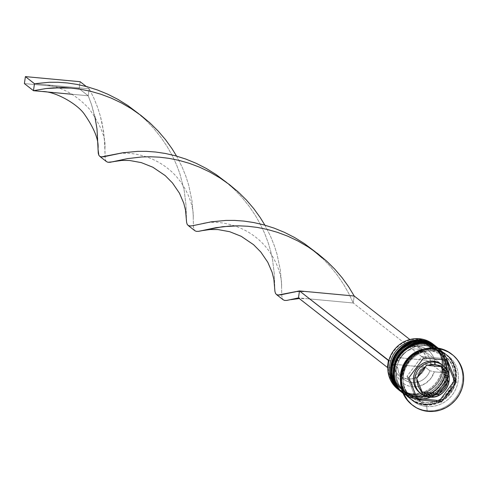 <?xml version="1.0" encoding="UTF-8"?>
<svg xmlns="http://www.w3.org/2000/svg" width="488" height="488" viewBox="0 0 488 488"><rect width="100%" height="100%" fill="white"/><g stroke="black" fill="none" stroke-linecap="round" stroke-linejoin="round"><path stroke-width="0.37" stroke-dasharray="2.44 1.83" d="M433.881 344.772A28.597 27.072 -52 0 1 440.53 377.126A28.597 27.072 -52 0 1 411.488 394.554L413.123 395.835L413.964 394.164A26.456 25.04 -52 0 1 392.315 365.994A26.456 25.04 -52 0 1 421.315 342.527A26.456 25.04 128 0 0 394.249 359.113A26.456 25.04 128 0 0 401.343 389.186A26.456 25.04 128 0 0 413.964 394.164L415.233 395.158A26.456 25.04 -52 0 1 402.618 390.18A26.456 25.04 -52 0 1 395.518 360.107A26.456 25.04 -52 0 1 422.584 343.522L427.457 344.473L431.996 346.389L436.034 349.182L439.413 352.745L442.006 356.954L443.708 361.632L444.464 366.61L444.233 371.691L443.031 376.687L440.896 381.396L437.925 385.642L434.216 389.259L429.922 392.114L425.207 394.097L420.247 395.121L415.233 395.158L410.365 394.206L405.827 392.291L401.789 389.503L398.409 385.935L395.817 381.726L394.109 377.047L393.358 372.07L393.59 366.988L394.792 361.992L396.921 357.283L399.898 353.037L403.606 349.42L407.901 346.565L412.616 344.583L417.575 343.558L422.584 343.522L421.315 342.527L422.584 343.522A26.456 25.04 -52 0 1 435.204 348.499A26.456 25.04 -52 0 1 442.305 378.572A26.456 25.04 -52 0 1 415.233 395.158A26.456 25.04 -52 0 1 393.59 366.988A26.456 25.04 -52 0 1 422.584 343.522L427.457 344.473L431.996 346.389L436.034 349.182L439.413 352.745L442.006 356.954L443.708 361.632L444.464 366.61L444.233 371.691L443.031 376.687L440.896 381.396L437.925 385.642L434.216 389.259L429.922 392.114L425.207 394.097L420.247 395.121L415.233 395.158L410.365 394.206L405.827 392.291L401.789 389.503L398.409 385.935L395.817 381.726L394.109 377.047L393.358 372.07L393.59 366.988L394.792 361.992L396.921 357.283L399.898 353.037L403.606 349.42L407.901 346.565L412.616 344.583L417.575 343.558L422.584 343.522A26.456 25.04 -52 0 1 444.233 371.691A26.456 25.04 -52 0 1 415.233 395.158L413.964 394.164A26.456 25.04 128 0 0 441.03 377.578A26.456 25.04 128 0 0 433.936 347.505A26.456 25.04 128 0 0 421.315 342.527L421.138 340.746L421.315 342.527A26.456 25.04 -52 0 1 442.964 370.703A26.456 25.04 -52 0 1 413.964 394.164A26.456 25.04 128 0 0 442.964 370.703A26.456 25.04 128 0 0 421.315 342.527L416.307 342.564L411.347 343.589L406.626 345.571L402.332 348.426L398.629 352.043L395.652 356.289L393.523 360.998L392.315 365.994L392.09 371.075L392.84 376.053L394.542 380.731L397.134 384.94L400.514 388.509L404.552 391.303L409.096 393.212L413.964 394.164L418.978 394.127L423.938 393.102L428.653 391.12L432.947 388.271L436.65 384.648L439.627 380.402L441.756 375.693L442.964 370.703L443.189 365.616L442.439 360.638L440.737 355.959L438.145 351.756L434.765 348.188L430.727 345.394L426.183 343.485L421.315 342.527A26.456 25.04 128 0 0 392.315 365.994A26.456 25.04 128 0 0 413.964 394.164L413.123 395.835A28.597 27.072 128 0 0 442.238 378.237A28.597 27.072 128 0 0 435.247 345.821A28.597 27.072 -52 0 1 442.238 378.237A28.597 27.072 -52 0 1 413.123 395.835L411.488 394.554L411.408 393.718A27.883 26.395 128 0 0 441.256 372.454A27.883 26.395 128 0 0 442.25 365.475A27.883 26.395 128 0 0 419.155 339.288L419.436 338.727L419.155 339.288L423.877 340.173L428.324 341.911L432.344 344.449L435.808 347.7L438.614 351.561L440.664 355.905L441.884 360.595L442.25 365.475L435.326 364.829L434.918 361.334L433.917 357.997L432.344 354.922L430.251 352.196L427.708 349.902L424.78 348.121L421.565 346.895L418.161 346.266L411.195 346.852L407.84 348.054L404.717 349.823L399.519 354.8L396.225 361.193L389.308 360.553L391.028 355.868L393.541 351.525L396.756 347.67L400.569 344.424L404.857 341.893L409.487 340.16L414.306 339.282L419.155 339.288A27.883 26.395 128 0 0 389.308 360.553A27.883 26.395 128 0 0 388.314 367.531L395.237 368.172L397.811 367.787L393.273 364.237A17.159 16.244 128 0 0 399.263 375.76A17.159 16.244 128 0 0 407.45 378.993L411.988 382.537A17.159 16.244 -52 0 1 403.802 379.31A17.159 16.244 -52 0 1 397.811 367.787A17.159 16.244 128 0 0 411.988 382.537L412.403 386.74A20.734 19.63 -52 0 1 395.237 368.172L395.64 371.667L396.646 375.004L398.22 378.084L400.306 380.811L402.856 383.098L405.778 384.886L408.993 386.112L412.403 386.74L415.892 386.752L419.369 386.148L425.841 383.184L431.038 378.2L434.332 371.807L441.256 372.454L439.529 377.139L437.022 381.482L433.808 385.337L429.995 388.582L425.701 391.108L421.071 392.84L416.258 393.718L411.408 393.718L406.687 392.828L402.24 391.089L398.22 388.558L394.749 385.306L391.949 381.445L389.9 377.096L388.674 372.411L388.314 367.531A27.883 26.395 128 0 0 411.408 393.718L411.488 394.554A28.597 27.072 128 0 0 440.749 376.626A28.597 27.072 128 0 0 433.076 344.113M422.157 340.856A28.597 27.072 -52 0 1 438.627 348.816A28.597 27.072 -52 0 1 442.616 380.573A28.597 27.072 -52 0 1 414.214 396.683A28.597 27.072 128 0 0 443.452 378.81A28.597 27.072 128 0 0 435.894 346.315M397.921 388.869A28.597 27.072 128 0 0 414.391 396.829L414.391 396.829A28.597 27.072 -52 0 1 400.752 391.443L414.495 396.872C440.89 400.953 457.854 361.486 435.979 346.389A28.597 27.072 -52 0 1 443.653 378.895A28.597 27.072 -52 0 1 414.391 396.829A28.597 27.072 128 0 0 442.799 380.719A28.597 27.072 128 0 0 438.81 348.957A28.597 27.072 128 0 0 422.34 341.002M400.569 391.303A28.597 27.072 128 0 0 414.214 396.683A28.597 27.072 -52 0 1 397.744 388.729M401.295 391.87A28.597 27.072 128 0 0 414.94 397.25L415.843 397.964L416.685 396.293A26.456 25.04 -52 0 1 395.042 368.123A26.456 25.04 -52 0 1 424.035 344.656A26.456 25.04 128 0 0 396.97 361.242A26.456 25.04 128 0 0 404.07 391.315A26.456 25.04 128 0 0 416.685 396.293L417.96 397.287A26.456 25.04 -52 0 1 405.339 392.309A26.456 25.04 -52 0 1 398.238 362.236A26.456 25.04 -52 0 1 425.31 345.65L430.178 346.602L434.716 348.517L438.755 351.311L442.134 354.874L444.727 359.083L446.435 363.761L447.185 368.739L446.953 373.82L445.751 378.816L443.623 383.525L440.646 387.771L436.937 391.388L432.649 394.243L427.927 396.225L422.968 397.25L417.96 397.287L413.092 396.335L408.548 394.42L404.509 391.632L401.13 388.064L398.537 383.855L396.835 379.176L396.079 374.198L396.311 369.117L397.513 364.121L399.648 359.412L402.618 355.166L406.327 351.549L410.621 348.694L415.337 346.712L420.296 345.687L425.31 345.65L424.035 344.656L425.31 345.65A26.456 25.04 -52 0 1 437.925 350.628A26.456 25.04 -52 0 1 445.025 380.701A26.456 25.04 -52 0 1 417.96 397.287A26.456 25.04 -52 0 1 396.311 369.117A26.456 25.04 -52 0 1 425.31 345.65L430.178 346.602L434.716 348.517L438.755 351.311L442.134 354.874L444.727 359.083L446.435 363.761L447.185 368.739L446.953 373.82L445.751 378.816L443.623 383.525L440.646 387.771L436.937 391.388L432.649 394.243L427.927 396.225L422.968 397.25L417.96 397.287L413.092 396.335L408.548 394.42L404.509 391.632L401.13 388.064L398.537 383.855L396.835 379.176L396.079 374.198L396.311 369.117L397.513 364.121L399.648 359.412L402.618 355.166L406.327 351.549L410.621 348.694L415.337 346.712L420.296 345.687L425.31 345.65A26.456 25.04 -52 0 1 446.953 373.82A26.456 25.04 -52 0 1 417.96 397.287L416.685 396.293A26.456 25.04 128 0 0 443.757 379.707A26.456 25.04 128 0 0 436.656 349.634A26.456 25.04 128 0 0 424.035 344.656L423.865 342.875L424.035 344.656A26.456 25.04 -52 0 1 445.684 372.832A26.456 25.04 -52 0 1 416.685 396.293A26.456 25.04 128 0 0 445.684 372.832A26.456 25.04 128 0 0 424.035 344.656L419.027 344.693L414.068 345.717L409.353 347.7L405.058 350.555L401.35 354.172L398.373 358.418L396.244 363.127L395.042 368.123L394.81 373.204L395.561 378.182L397.269 382.86L399.861 387.069L403.24 390.638L407.279 393.432L411.817 395.341L416.685 396.293L421.699 396.256L426.658 395.231L431.374 393.249L435.668 390.4L439.377 386.777L442.348 382.531L444.483 377.822L445.684 372.832L445.916 367.745L445.166 362.767L443.458 358.088L440.865 353.885L437.486 350.317L433.448 347.523L428.909 345.614L424.035 344.656A26.456 25.04 128 0 0 395.042 368.123A26.456 25.04 128 0 0 416.685 396.293L415.843 397.964A28.597 27.072 128 0 0 444.958 380.365A28.597 27.072 128 0 0 437.974 347.95A28.597 27.072 -52 0 1 444.958 380.365A28.597 27.072 -52 0 1 415.843 397.964L414.94 397.25A28.597 27.072 128 0 0 444.196 379.322A28.597 27.072 128 0 0 436.528 346.809M424.877 342.985A28.597 27.072 -52 0 1 441.347 350.945A28.597 27.072 -52 0 1 445.343 382.702A28.597 27.072 -52 0 1 416.935 398.812A28.597 27.072 128 0 0 446.197 380.884A28.597 27.072 128 0 0 438.523 348.371A28.597 27.072 128 0 0 438.236 348.151A28.597 27.072 -52 0 1 438.706 348.517A28.597 27.072 -52 0 1 446.38 381.024A28.597 27.072 -52 0 1 417.118 398.958A28.597 27.072 128 0 0 445.526 382.848A28.597 27.072 128 0 0 441.53 351.085A28.597 27.072 128 0 0 425.06 343.131M400.648 390.998A28.597 27.072 128 0 0 417.118 398.958L417.118 398.958A28.597 27.072 -52 0 1 403.472 393.572A28.597 27.072 -52 0 1 403.003 393.194A28.597 27.072 128 0 0 403.289 393.432A28.597 27.072 128 0 0 416.935 398.812A28.597 27.072 -52 0 1 400.465 390.858M424.969 404.711A28.243 26.736 128 0 0 455.926 379.658A28.243 26.736 128 0 0 432.813 349.579A28.243 26.736 128 0 0 401.862 374.631A28.243 26.736 128 0 0 424.969 404.711L419.772 403.692L414.922 401.648L410.615 398.665L407.004 394.859L404.235 390.37L402.417 385.374L401.618 380.06L401.862 374.631L403.143 369.306L405.418 364.274L408.596 359.741L412.555 355.88L417.136 352.83L422.175 350.72L427.47 349.621L432.813 349.579L438.017 350.604L442.86 352.641L447.173 355.624L450.784 359.43L453.547 363.92L455.371 368.922L456.17 374.235L455.926 379.658L454.639 384.989L452.364 390.016L449.192 394.548L445.233 398.415L440.652 401.459L435.613 403.576L430.318 404.674L424.969 404.711M432.112 350.97A26.456 25.04 -52 0 1 447.35 358.332A26.456 25.04 -52 0 1 451.04 387.71A26.456 25.04 -52 0 1 424.767 402.612A26.456 25.04 -52 0 1 409.53 395.25A26.456 25.04 -52 0 1 405.839 365.872A26.456 25.04 -52 0 1 432.112 350.97A26.456 25.04 128 0 0 405.839 365.872A26.456 25.04 128 0 0 409.53 395.25A26.456 25.04 128 0 0 424.767 402.612A26.456 25.04 128 0 0 451.04 387.71A26.456 25.04 128 0 0 447.35 358.332A26.456 25.04 128 0 0 432.112 350.97M442.988 365.475A17.873 16.921 -52 0 1 447.783 385.795A17.873 16.921 -52 0 1 429.495 397.006L428.226 396.012A17.873 16.921 128 0 0 446.514 384.8A17.873 16.921 128 0 0 441.719 364.487M451.876 354.288A32.171 30.457 -52 0 1 459.946 390.778A32.171 30.457 -52 0 1 427.146 410.676L426.738 406.48A28.597 27.072 128 0 0 458.086 381.11A28.597 27.072 128 0 0 434.68 350.652L436.083 347.871L434.68 350.652A28.597 27.072 -52 0 1 448.326 356.039A28.597 27.072 -52 0 1 455.999 388.546A28.597 27.072 -52 0 1 426.738 406.48L424.92 405.058A28.597 27.072 128 0 0 454.182 387.124A28.597 27.072 128 0 0 446.508 354.617A28.597 27.072 128 0 0 432.868 349.231L434.68 350.652L432.868 349.231A28.597 27.072 128 0 0 411.86 356.008L416.99 352.525L422.09 350.384L427.451 349.274L432.868 349.231L438.132 350.268L443.037 352.33L447.405 355.349L451.058 359.211L453.864 363.755L455.707 368.818L456.518 374.198L456.268 379.688L454.969 385.087L452.663 390.18L449.448 394.768L445.44 398.684L440.798 401.77L435.699 403.905L430.337 405.022L424.92 405.058L426.738 406.48A28.597 27.072 -52 0 1 413.092 401.093A28.597 27.072 -52 0 1 405.418 368.586A28.597 27.072 -52 0 1 434.68 350.652A28.597 27.072 128 0 0 403.332 376.022A28.597 27.072 128 0 0 426.738 406.48L427.146 410.676A32.171 30.457 128 0 0 460.062 390.504A32.171 30.457 128 0 0 451.437 353.928M410.371 398.964A28.597 27.072 -52 0 0 424.011 404.351L429.428 404.308L434.79 403.198L439.889 401.057L444.531 397.976L448.539 394.06L451.754 389.467L454.06 384.379L455.359 378.981L455.609 373.485L454.798 368.105L452.955 363.048L450.15 358.497L446.496 354.642L442.134 351.622L437.224 349.554L431.959 348.524A28.597 27.072 -52 0 0 425.823 348.652L431.959 348.524L431.063 347.822L431.959 348.524A28.597 27.072 -52 0 1 445.599 353.91A28.597 27.072 -52 0 1 453.273 386.417A28.597 27.072 -52 0 1 424.011 404.351L417.661 399.379A28.597 27.072 128 0 0 446.923 381.451A28.597 27.072 128 0 0 439.249 348.938A28.597 27.072 128 0 0 438.169 348.139L443.799 353.532L446.599 358.076L448.441 363.139L449.259 368.519L449.009 374.015L447.709 379.408L445.404 384.501L442.189 389.095L438.181 393.005L433.539 396.091L428.44 398.232L423.078 399.343L417.661 399.379L424.011 404.351L418.747 403.314L413.842 401.252L409.475 398.232L405.821 394.377L403.015 389.827L401.173 384.77L400.495 381.043A28.597 27.072 -52 0 0 410.371 398.964L404.015 393.999A28.597 27.072 128 0 0 417.661 399.379L412.397 398.348L407.486 396.28L402.978 393.139A28.597 27.072 128 0 0 404.015 393.999M428.055 411.384L427.146 410.676L428.055 411.384M400.672 377.608L401.508 384.66L403.332 389.662L406.095 394.151L409.707 397.958L414.019 400.941L418.863 402.978L424.06 404.003L429.41 403.96L434.704 402.862L439.743 400.752L444.324 397.702L448.283 393.84L451.461 389.308L453.736 384.282L455.017 378.95L455.261 373.521L454.462 368.208L452.644 363.212L449.875 358.723L446.264 354.916L441.957 351.933L437.108 349.89L431.91 348.871A28.243 26.736 -52 0 1 455.017 378.95A28.243 26.736 -52 0 1 424.06 404.003A28.243 26.736 -52 0 1 405.485 393.316M307.147 298.711L353.22 302.993L348.926 293.758L343.686 284.492L337.501 275.372L330.406 266.576L322.464 258.256L315.248 251.784L322.464 258.256L330.406 266.576L337.501 275.372L343.686 284.492L348.926 293.758L353.22 302.993L354.215 296.015L353.22 302.993L442.159 372.533L443.153 365.555L435.326 364.829L430.935 363.798L426.396 360.248L394.267 357.259L426.396 360.248L425.085 354.788L422.022 350.189L417.563 346.968L412.22 345.498L406.602 345.943L403.893 346.883L399.062 350.048L397.079 352.183L394.267 357.259L398.806 360.809A17.159 16.244 -52 0 1 424.944 352.275A17.159 16.244 -52 0 1 430.935 363.798L426.396 360.248A17.159 16.244 128 0 0 420.406 348.725A17.159 16.244 128 0 0 394.267 357.259L398.806 360.809L396.225 361.193A20.734 19.63 -52 0 1 418.161 346.266A20.734 19.63 -52 0 1 435.326 364.829L430.935 363.798A17.159 16.244 128 0 0 416.758 349.042A17.159 16.244 128 0 0 398.806 360.809L396.225 361.193L389.308 360.553A27.883 26.395 128 0 0 388.314 367.531L395.237 368.172L397.811 367.787L393.273 364.237L425.402 367.226L393.273 364.237L394.585 369.697L397.647 374.302L402.106 377.523L407.45 378.993L413.068 378.542L418.314 376.224L422.59 372.301L425.402 367.226L429.94 370.776A17.159 16.244 -52 0 1 411.988 382.537L407.45 378.993A17.159 16.244 128 0 0 425.402 367.226L429.94 370.776L434.332 371.807A20.734 19.63 -52 0 1 412.403 386.74L411.988 382.537A17.159 16.244 128 0 0 429.94 370.776L434.332 371.807L441.256 372.454A27.883 26.395 128 0 0 442.25 365.475L443.153 365.555L442.159 372.533L441.256 372.454L442.159 372.533L353.22 302.993L298.473 297.9L307.147 298.711L299.272 298.528M411.799 404.619A32.171 30.457 128 0 0 427.146 410.676A32.171 30.457 -52 0 1 412.256 404.967M404.271 365.713A28.597 27.072 128 0 0 411.274 399.672A28.597 27.072 128 0 0 424.92 405.058L419.656 404.027L414.745 401.959L410.384 398.94L406.73 395.085L403.924 390.54L402.082 385.477L401.27 380.097L401.52 374.601L402.82 369.202L404.265 365.725M431.91 348.871L426.561 348.914L422.535 349.646M402.752 392.993A28.597 27.072 128 0 0 415.843 397.964A28.597 27.072 -52 0 1 402.204 392.578M400.398 391.132L404.765 394.151L409.676 396.219L414.94 397.25L420.357 397.214L425.719 396.103L430.819 393.962L435.461 390.876L439.462 386.966L442.683 382.372L444.983 377.279L446.288 371.886L446.532 366.39L445.721 361.01L443.879 355.947L441.079 351.403L436.595 346.864M400.026 390.864A28.597 27.072 128 0 0 413.123 395.835A28.597 27.072 -52 0 1 399.477 390.449M397.848 389.174A28.597 27.072 128 0 0 411.488 394.554A28.597 27.072 -52 0 1 398.678 389.796M417.691 399.818L415.874 398.397L417.167 398.519L415.874 398.397L417.691 399.818M408.816 377.779L406.998 376.364L415.874 398.397L406.998 376.364L408.816 377.779M423.651 357.948L421.833 356.527L406.998 376.364L421.833 356.527L423.651 357.948M447.356 360.15L445.544 358.735L421.833 356.527L445.544 358.735L447.356 360.15M446.062 360.034L445.544 358.735L446.062 360.034M441.762 364.518L444.562 367.354L446.313 370.197L447.465 373.357L447.972 376.724L447.819 380.158L447.002 383.531L445.562 386.709L443.555 389.583L441.048 392.029L438.151 393.956L434.96 395.292L431.612 395.988L428.226 396.012L424.938 395.365L421.87 394.072L419.137 392.187M419.698 392.645A17.873 16.921 128 0 0 428.226 396.012L429.495 397.006M420.821 391.785L422.114 391.907L420.821 391.785L422.596 393.175L420.821 391.785L414.904 377.096L416.679 378.487L414.904 377.096L420.821 391.785M426.567 365.262L424.792 363.871L414.904 377.096L424.792 363.871L426.567 365.262M440.597 365.341L424.792 363.871L440.597 365.341L442.372 366.732L440.597 365.341L441.121 366.64L440.597 365.341M388.314 367.531L387.808 367.482L388.314 367.531M443.153 365.555L409.871 339.532L443.153 365.555M276.489 294.545L275.5 293.404L274.933 291.373L274.286 273.859L272.56 259.732L270.797 251.607L268.266 242.951L264.886 233.923L260.592 224.681L255.352 215.415L249.167 206.302L242.072 197.5L234.13 189.185L226.914 182.713L234.13 189.185L242.072 197.5L249.167 206.302L255.352 215.415L260.592 224.681L264.886 233.923L268.266 242.951L270.797 251.607L272.56 259.732L274.286 273.859L274.659 287.005M94.849 116.455L91.604 104.81L88.224 95.776L89.219 88.798L93.836 98.064L97.527 107.189L100.339 115.992L103.682 132.016L104.816 145.082L105.152 157.789L105.585 160.131L106.433 161.565M264.892 225.163L270.505 236.21L274.195 245.33L277.007 254.132L280.35 270.163L281.478 283.223L281.814 295.929L282.253 298.272L283.095 299.711L282.253 298.272L281.814 295.929L281.478 283.223L280.35 270.163L277.007 254.132L274.195 245.33L270.505 236.21L264.892 225.163M106.427 161.565L105.585 160.131L105.152 157.789L104.45 138.97L102.358 124.318L100.339 115.992L97.527 107.189L93.836 98.064L89.219 88.798L34.471 83.71L89.219 88.798L86.26 86.492L89.219 88.798L88.224 95.776L91.604 104.81L95.892 121.591L97.624 135.719L97.996 148.864M188.154 225.474L187.172 224.334L186.599 222.302L185.959 204.789L184.226 190.662L179.938 173.881L176.558 164.846L172.264 155.611L167.018 146.345L160.833 137.232L153.738 128.429L145.796 120.115L138.58 113.643L145.796 120.115L153.738 128.429L160.833 137.232L167.018 146.345L172.264 155.611L176.558 164.846L179.938 173.881L184.226 190.662L185.959 204.789L186.325 217.935M176.558 156.093L182.17 167.14L185.861 176.26L188.673 185.062L192.016 201.093L193.15 214.153L193.48 226.859L193.919 229.201L194.761 230.641L193.919 229.201L193.48 226.859L193.15 214.153L192.016 201.093L188.673 185.062L185.861 176.26L182.17 167.14L176.558 156.093M42.151 91.494L88.224 95.776L79.147 88.682L88.224 95.776L72.194 94.288M80.142 81.703L79.147 88.682L24.4 83.594L79.147 88.682L80.142 81.703M438.236 348.151L438.706 348.517C460.574 363.615 443.616 403.082 417.216 399.001L403.009 393.206M432.197 351.006L444.733 355.953C464.826 369.654 449.027 406.394 424.682 402.576L412.147 397.629C392.053 383.928 407.852 347.188 432.197 351.006M435.204 348.499L433.936 347.505M437.925 350.628L436.656 349.634M445.599 353.91L439.249 348.938M448.326 356.039L446.508 354.617M403.802 379.31L399.263 375.76M413.092 401.093L411.274 399.672M405.339 392.309L404.07 391.315M402.618 390.18L401.343 389.186M424.944 352.275L420.406 348.725M233.886 188.954C226.133 182.213 221.229 178.376 219.179 177.449M281.576 286.486C282.357 276.11 275.122 252.302 256.017 237.43C236.076 221.704 212.524 220.509 201.337 223.766M104.908 148.346C106.048 138.385 100.796 125.184 89.151 108.751C75.445 94.08 60.109 86.004 43.145 84.516M145.558 119.883C137.799 113.143 132.895 109.306 130.845 108.379M308.142 291.733L298.863 291.549L289.671 292.837M193.242 217.416C194.023 207.04 186.788 183.226 167.683 168.36C147.742 152.634 124.196 151.433 113.002 154.696"/><path stroke-width="0.73" d="M400.569 391.303C378.7 376.199 395.658 336.738 422.059 340.819A2.147 0.592 95.3 0 1 422.157 340.856L422.34 341.002A28.597 27.072 -52 0 1 435.979 346.389L435.802 346.242A28.597 27.072 128 0 0 422.157 340.856A28.597 27.072 128 0 0 392.895 358.79A28.597 27.072 128 0 0 400.569 391.303L400.752 391.443A28.597 27.072 -52 0 1 393.078 358.936A28.597 27.072 -52 0 1 422.34 341.002L422.157 340.856A2.147 0.592 -84.7 0 0 422.053 340.813L435.802 346.242A28.597 27.072 128 0 1 435.894 346.315M422.34 341.002A28.597 27.072 128 0 0 393.932 357.112A28.597 27.072 128 0 0 397.921 388.869M397.744 388.729A28.597 27.072 -52 0 1 393.749 356.966A28.597 27.072 -52 0 1 422.157 340.856M403.289 393.432C381.421 378.328 398.379 338.867 424.78 342.948A2.147 0.592 95.3 0 1 424.877 342.985L425.06 343.131A28.597 27.072 -52 0 1 438.224 348.151A28.597 27.072 128 0 0 424.877 342.985A28.597 27.072 128 0 0 395.695 360.742A28.597 27.072 128 0 0 403.009 393.206A28.597 27.072 -52 0 1 395.927 360.772A28.597 27.072 -52 0 1 425.06 343.131L424.877 342.985A2.147 0.592 -84.7 0 0 424.774 342.942L438.236 348.151M425.06 343.131A28.597 27.072 128 0 0 396.652 359.241A28.597 27.072 128 0 0 400.648 390.998M400.465 390.858A28.597 27.072 -52 0 1 396.476 359.095A28.597 27.072 -52 0 1 424.877 342.985M429.495 397.006A17.873 16.921 128 0 0 447.252 386.935A17.873 16.921 128 0 0 444.757 367.086A17.873 16.921 128 0 0 434.46 362.114A2.147 0.592 95.3 0 1 434.71 364.634A15.732 14.89 -52 0 1 440.78 366.61L442.372 366.732L443.025 368.275A15.732 14.89 -52 0 1 447.716 379.939L448.289 381.427L447.307 382.818A15.732 14.89 -52 0 1 439.462 393.31L438.401 394.646L436.809 394.524A15.732 14.89 -52 0 1 430.337 395.335A2.147 0.592 95.3 0 1 429.605 397.049A2.147 0.592 95.3 0 1 429.495 397.006A17.873 16.921 -52 0 1 420.967 393.639A17.873 16.921 -52 0 1 416.173 373.32A17.873 16.921 -52 0 1 434.46 362.114A17.873 16.921 -52 0 1 442.988 365.475C456.713 374.936 446.05 399.641 429.592 397.049A2.147 0.592 -84.7 0 0 430.337 395.335L433.6 395.28L436.809 394.524L424.267 393.358L427.177 394.688L430.337 395.335A15.732 14.89 -52 0 1 424.267 393.358L422.596 393.175L417.331 380.03L417.514 383.318L418.393 386.447L419.918 389.284L422.022 391.693L416.679 378.487L425.585 366.659L422.858 368.617L420.577 371.094L418.844 373.985L417.74 377.151L426.567 365.262L440.78 366.61L437.87 365.286L434.71 364.634L431.447 364.689L428.238 365.445L442.372 366.732L447.716 379.939L447.533 376.651L446.654 373.521L445.129 370.685L443.025 368.275L448.289 381.427L439.462 393.31L442.189 391.352L444.47 388.875L446.203 385.984L447.307 382.818L438.401 394.646L436.626 393.255L446.514 380.036L448.289 381.427L446.514 380.036L441.121 366.64L446.514 380.036L436.626 393.255L438.401 394.646L422.596 393.175L422.022 391.693A15.732 14.89 -52 0 1 417.331 380.03L416.679 378.487L417.74 377.151A15.732 14.89 -52 0 1 425.585 366.659L426.567 365.262L428.238 365.445A15.732 14.89 -52 0 1 434.71 364.634A2.147 0.592 -84.7 0 0 434.46 362.114L433.191 361.12L434.46 362.114A17.873 16.921 128 0 0 416.709 372.179A17.873 16.921 128 0 0 419.204 392.035A17.873 16.921 128 0 0 429.495 397.006A2.147 0.592 -84.7 0 0 429.605 397.049L420.967 393.639L419.698 392.645A17.873 16.921 128 0 1 414.904 372.326A17.873 16.921 128 0 1 433.191 361.12L436.479 361.767L441.762 364.518M442.988 365.475L441.719 364.487A17.873 16.921 128 0 0 433.191 361.12L429.806 361.144L426.457 361.84L423.267 363.176L420.363 365.103L417.862 367.549L415.849 370.416L414.41 373.601L413.598 376.974L413.446 380.408L413.952 383.769L415.105 386.935L416.856 389.778L419.137 392.187M434.71 345.394A28.597 27.072 -52 0 1 435.247 345.821A28.597 27.072 128 0 0 421.071 340.008A28.597 27.072 -52 0 1 434.71 345.394L433.076 344.113A28.597 27.072 128 0 0 419.436 338.727A28.597 27.072 -52 0 1 433.881 344.772M398.678 389.796A28.597 27.072 -52 0 1 389.961 357.167A28.597 27.072 -52 0 1 419.436 338.727A28.597 27.072 128 0 0 390.174 356.661A28.597 27.072 128 0 0 397.848 389.174L399.477 390.449A28.597 27.072 -52 0 1 391.809 357.942A28.597 27.072 -52 0 1 421.071 340.008L421.138 340.746L421.071 340.008L419.436 338.727L421.071 340.008A28.597 27.072 128 0 0 391.669 358.271A28.597 27.072 128 0 0 400.026 390.864M437.437 347.523L436.528 346.809A28.597 27.072 128 0 0 422.882 341.429A28.597 27.072 128 0 0 393.621 359.357A28.597 27.072 128 0 0 401.295 391.87L402.204 392.578A28.597 27.072 -52 0 1 394.53 360.071A28.597 27.072 -52 0 1 423.791 342.137L423.865 342.875L423.791 342.137A28.597 27.072 -52 0 1 437.437 347.523A28.597 27.072 -52 0 1 437.974 347.95A28.597 27.072 128 0 0 423.791 342.137L422.882 341.429L423.791 342.137A28.597 27.072 128 0 0 394.389 360.4A28.597 27.072 128 0 0 402.752 392.993M452.339 354.642A32.171 30.457 -52 0 1 460.971 391.211A32.171 30.457 -52 0 1 428.055 411.384L434.149 411.341L440.182 410.091L445.916 407.687L451.138 404.216L455.646 399.812L459.263 394.646L461.855 388.918L463.319 382.848L463.6 376.669L462.685 370.612L460.611 364.92L457.457 359.802L453.352 355.465L448.435 352.068L442.915 349.743L436.992 348.585L436.083 347.871L436.992 348.585A32.171 30.457 -52 0 1 452.339 354.642L451.437 353.928A32.171 30.457 128 0 0 436.083 347.871A32.171 30.457 -52 0 1 451.876 354.288M403.118 393.261L399.465 389.406L396.665 384.861L394.822 379.798L394.011 374.418L394.261 368.922L395.561 363.53L397.86 358.436L401.081 353.843L405.083 349.933L409.725 346.846L414.83 344.705L420.186 343.595L425.603 343.558L430.867 344.589L438.169 348.139A28.597 27.072 128 0 0 425.603 343.558L431.063 347.822L425.603 343.558A28.597 27.072 128 0 0 396.634 360.839A28.597 27.072 128 0 0 402.978 393.139M405.485 393.316A28.243 26.736 -52 0 1 421.559 349.92M436.992 348.585L430.898 348.627L424.865 349.878L419.131 352.281L413.909 355.752L409.401 360.156L405.784 365.323L403.192 371.051L401.728 377.12L401.447 383.3L402.362 389.357L404.436 395.048L407.584 400.166L411.695 404.503L416.612 407.901L422.132 410.225L428.055 411.384A32.171 30.457 -52 0 1 412.708 405.327A32.171 30.457 -52 0 1 404.076 368.757A32.171 30.457 -52 0 1 436.992 348.585M456.231 382.189L441.396 402.02L417.691 399.818L408.816 377.779L423.651 357.948L447.356 360.15L456.231 382.189L441.396 402.02L439.584 400.599L454.413 380.768L456.231 382.189L454.413 380.768L446.062 360.034L454.413 380.768L439.584 400.599L441.396 402.02L417.691 399.818L408.816 377.779L423.651 357.948L447.356 360.15L456.231 382.189M412.256 404.967A32.171 30.457 -52 0 1 403.051 368.324A32.171 30.457 -52 0 1 436.083 347.871A32.171 30.457 128 0 0 403.167 368.043A32.171 30.457 128 0 0 411.799 404.619L412.708 405.327M411.86 356.008A28.597 27.072 128 0 0 404.271 365.713L408.34 359.522L411.866 356.008M400.495 381.043L400.611 373.893L401.911 368.495L404.216 363.401L407.431 358.814L411.439 354.898L416.081 351.811L421.181 349.676L425.823 348.652A28.597 27.072 -52 0 0 400.495 381.036M422.535 349.646L416.227 352.123L411.646 355.166L407.687 359.034L404.509 363.566L402.24 368.592L400.953 373.924L400.672 377.608M436.595 346.864L433.057 344.528L428.147 342.46L422.882 341.429L417.466 341.466L412.104 342.576L407.004 344.717L402.362 347.804L398.354 351.714L395.14 356.307L392.834 361.401L391.535 366.793L391.285 372.289L392.102 377.669L393.944 382.732L396.744 387.277L400.398 391.132M417.167 398.519L439.584 400.599L417.167 398.519M422.114 391.907L436.626 393.255L422.114 391.907M387.808 367.482L387.411 367.446L388.405 360.467L388.832 360.504L299.467 290.921L388.405 360.467L387.411 367.446L387.808 367.482M298.473 297.9L387.411 367.446L298.473 297.9L299.467 290.921L298.473 297.9L286.767 300.431L284.589 300.425L283.125 299.742L284.589 300.425L286.767 300.431L298.473 297.9M202.593 230.58L210.182 229.5L217.959 229.561L229.671 231.702L241.188 236.302L253.559 244.677L260.812 252.028L267.796 262.269L272.103 272.28L273.872 279.288L274.933 291.373L275.5 293.404L276.568 294.593L278.264 295.026L299.467 290.921L354.215 296.015L348.645 286.779L342.137 277.751L334.744 269.101L326.527 260.988L317.596 253.546L308.08 246.885L298.125 241.102L287.896 236.253L277.556 232.367L267.284 229.433L257.255 227.414L247.636 226.243L238.571 225.816L222.613 226.694L198.439 231.361L196.261 231.349L194.797 230.671L196.261 231.349L198.439 231.361L215.909 227.689L230.19 226.017L238.571 225.816L247.636 226.243L257.255 227.414L267.284 229.433L277.556 232.367L287.896 236.253L298.125 241.102L308.08 246.885L317.596 253.546L326.527 260.988L334.744 269.101L342.137 277.751L348.645 286.779L354.215 296.015L409.871 339.532L354.215 296.015L299.467 290.921L280.716 294.837L278.264 295.026L276.489 294.545L283.095 299.711M72.194 94.288L33.477 90.689L24.4 83.594L33.477 90.689L45.951 88.554L61.903 87.675L70.967 88.096L80.593 89.273L90.622 91.287L100.894 94.227L111.233 98.112L121.463 102.962L130.845 108.379L140.934 115.4L149.865 122.848L158.075 130.961L165.475 139.611L171.983 148.639L176.558 156.093L171.983 148.639L165.475 139.611L158.075 130.961L149.865 122.848L140.934 115.4L131.418 108.745L121.463 102.962L111.233 98.112L100.894 94.227L90.622 91.287L80.593 89.273L70.967 88.096L53.527 87.871L45.951 88.554L33.477 90.689L34.471 83.71L25.394 76.616L34.471 83.71L49.349 82.277L57.974 82.277L67.246 82.948L77.031 84.4L87.163 86.73L97.478 89.993L107.799 94.214L117.956 99.387L127.777 105.481L138.58 113.643L127.777 105.481L117.956 99.387L107.799 94.214L97.478 89.993L87.163 86.73L77.031 84.4L67.246 82.948L57.974 82.277L49.349 82.277L34.471 83.71L33.477 90.689L42.151 91.494C55.242 91.256 77.464 103.981 84.375 114.162C94.428 128.655 98.966 140.221 97.996 148.864L98.838 155.263L99.906 156.447L101.602 156.886L122.799 152.781L137.677 151.347L146.308 151.347L155.581 152.018L165.365 153.47L175.491 155.8L185.806 159.064L196.127 163.285L206.284 168.464L216.105 174.551L226.914 182.713L216.105 174.551L206.284 168.464L196.127 163.285L185.806 159.064L175.491 155.8L165.365 153.47L155.581 152.018L146.308 151.347L137.677 151.347L122.799 152.781L104.048 156.697L101.602 156.886L99.906 156.447L98.838 155.263L98.265 153.232L97.014 129.046L94.849 116.455M99.826 156.404L106.463 161.595L107.927 162.278L113.1 161.766L127.582 158.618L141.862 156.947L150.237 156.746L159.301 157.166L168.927 158.344L178.956 160.363L189.222 163.297L199.561 167.183L209.797 172.032L219.752 177.815L229.269 184.47L238.193 191.918L246.409 200.031L253.809 208.681L260.311 217.709L264.892 225.163L260.311 217.709L253.809 208.681L246.409 200.031L238.193 191.918L229.269 184.47L219.752 177.815L209.797 172.032L199.561 167.183L189.222 163.297L178.956 160.363L168.927 158.344L159.301 157.166L150.237 156.746L141.862 156.947L127.582 158.618L110.105 162.291L107.927 162.278L106.427 161.565M114.265 161.51L121.854 160.43L129.625 160.491L141.343 162.632L152.854 167.225L165.231 175.607L172.477 182.957L179.462 193.199L183.775 203.209L185.538 210.212L186.599 222.302L187.172 224.334L188.234 225.523L189.93 225.956L192.382 225.767L211.133 221.851L226.011 220.417L234.636 220.417L243.915 221.088L253.693 222.54L263.825 224.87L274.14 228.134L284.461 232.355L294.618 237.534L304.439 243.628L315.248 251.784L304.439 243.628L294.618 237.534L284.461 232.355L274.14 228.134L263.825 224.87L253.693 222.54L243.915 221.088L234.636 220.417L226.011 220.417L211.133 221.851L192.382 225.767L189.93 225.956L188.154 225.474L194.761 230.641M25.394 76.616L80.142 81.703L86.26 86.492L80.142 81.703L25.394 76.616L24.4 83.594L25.394 76.616M299.272 298.528L290.836 299.669M322.22 258.024C314.461 251.283 309.557 247.446 307.513 246.525"/></g></svg>
